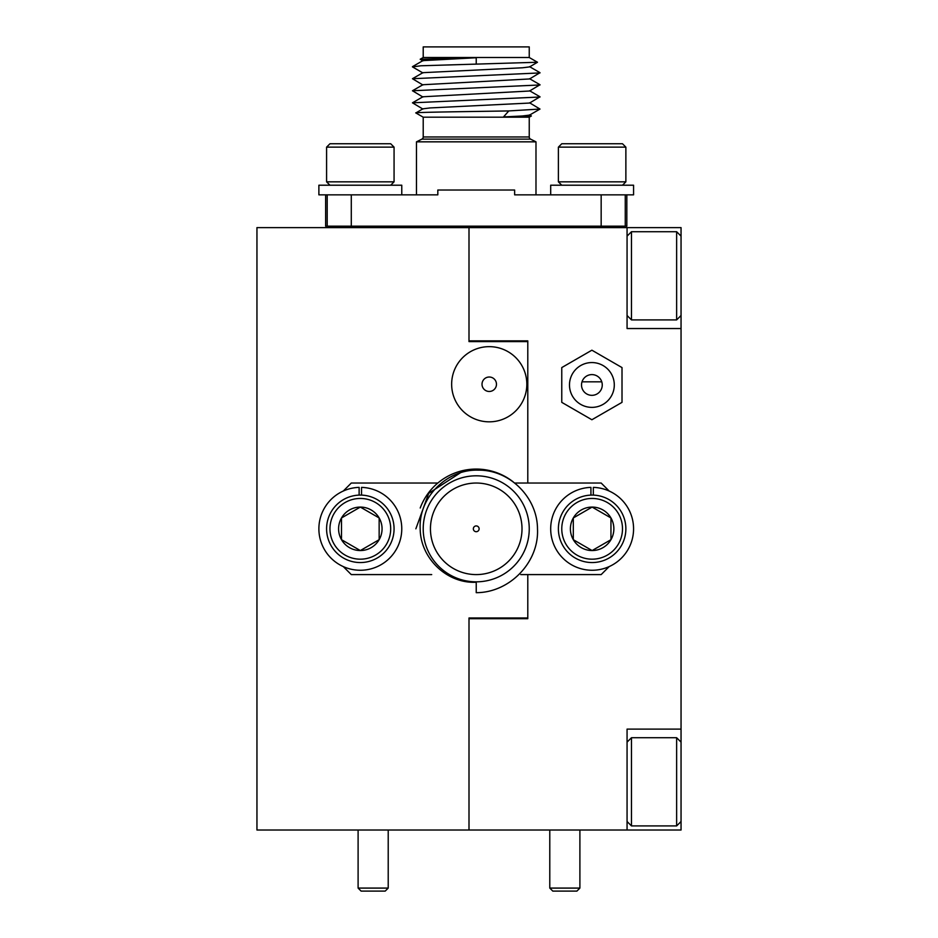 <?xml version="1.0" encoding="UTF-8"?>
<svg xmlns="http://www.w3.org/2000/svg" width="938" height="938" viewBox="0 0 938 938"><rect width="100%" height="100%" fill="white"/><g stroke="black" fill="none" stroke-linecap="round" stroke-linejoin="round"><path stroke-width="1.41" d="M627.065 227.617L681.047 227.617L681.047 328.535L627.065 328.535L627.065 227.617L469 227.617L469 340.869L527.789 340.869L527.789 483.035L527.789 341.596L469 341.596L469 227.617L256.953 227.617L256.953 830.013L469 830.013L469 617.978L527.789 617.978L527.789 574.595L527.789 618.693L469 618.693L469 830.013L627.065 830.013L627.065 729.107L681.047 729.107L681.047 821.512L676.638 825.921L676.638 737.725L631.473 737.725L631.473 825.921L627.065 821.512M681.047 328.535L681.047 729.107M627.065 830.013L681.047 830.013L681.047 821.512M469 618.693L469 617.978M529.548 114.846L531.377 115.96L529.243 117.191L529.243 136.971A2.415 2.415 0 0 0 530.568 139.129L535.985 141.837L535.985 194.846M529.243 117.191L423.214 117.191L423.214 136.971A2.415 2.415 0 0 1 421.889 139.129L416.472 141.837L416.472 194.846M423.214 117.191L415.862 112.947C412.65 112.255 469.75 111.587 508.806 110.93L539.995 109.054L529.548 115.104L522.501 115.972L503.483 116.957L508.806 110.93M529.243 57.499L423.214 57.499L423.214 46.9L529.243 46.9L529.243 57.499L537.486 62.26L420.928 65.777L412.462 66.891L422.909 72.93M422.909 60.888L420.189 59.246L476.234 57.746L422.909 60.63L412.462 66.668M423.214 57.499L420.189 59.246M440.086 227.617L440.086 226.175M512.371 227.617L512.371 226.175M325.627 194.846L325.627 226.175L327.198 226.175L327.198 194.846L437.823 194.846L437.823 190.027L514.634 190.027L514.634 194.846L633.572 194.846L633.572 185.208L550.688 185.208L550.688 194.846M531.377 115.96L503.483 116.957M537.486 62.26L529.548 66.915L522.501 67.782L422.909 72.672L412.462 78.722L422.909 84.983M529.548 66.645L539.995 72.695L529.548 78.956L422.909 84.725L412.462 90.763L422.909 97.024M529.548 78.698L539.995 84.737L529.548 91.009L422.909 96.766L412.462 102.817L422.909 109.078M529.548 90.74L539.995 96.79L529.548 103.051L429.956 107.94L422.909 108.82L415.862 112.947M476.234 57.746L476.234 63.772M539.995 72.918L412.462 78.722M539.995 84.959L412.462 90.763M539.995 97.013L412.462 102.817M529.548 102.793L539.995 109.054M327.198 226.175L626.83 226.175L626.83 194.846M625.259 226.175L625.259 194.846L601.164 194.846L601.164 226.175M401.769 194.846L401.769 185.208L318.885 185.208L318.885 194.846L351.293 194.846L351.293 226.175M535.985 141.837L416.472 141.837M390.689 185.208L394.066 181.831L326.588 181.831L329.965 185.208M326.588 147.137L329.965 143.76L390.689 143.76L394.066 147.137L326.588 147.137L326.588 181.831M394.066 147.137L394.066 181.831M353.567 227.606L345.219 226.175M360.333 227.16L350.413 226.175M353.403 227.617L373.91 226.175M369.443 227.617L381.016 226.175M489.237 346.65A37.59 37.59 0 0 0 451.647 384.24A37.59 37.59 0 0 0 489.237 421.83A37.59 37.59 0 0 0 526.828 384.24A37.59 37.59 0 0 0 489.237 346.65M489.237 377.017A7.234 7.234 0 0 0 482.015 384.24A7.234 7.234 0 0 0 489.237 391.474A7.234 7.234 0 0 0 496.472 384.24A7.234 7.234 0 0 0 489.237 377.017M420.212 508.009A59.762 59.762 0 0 1 513.063 481.769M415.862 528.821L428.689 493.353L460.335 472.834M537.486 528.821C537.404 497.539 509.709 469.657 478.263 470.161C447.016 469 418.418 497.421 420.189 528.821C420.33 558.028 446.769 583.799 476.234 582.252L476.234 592.675C509.604 592.746 539.221 562.249 537.486 528.821M430.448 528.821A45.786 45.786 0 0 0 476.234 574.595A45.786 45.786 0 0 0 522.009 528.821A45.786 45.786 0 0 0 476.234 483.035A45.786 45.786 0 0 0 430.448 528.821M529.243 528.821A53.009 53.009 0 0 0 476.234 475.812A53.009 53.009 0 0 0 423.214 528.821A53.009 53.009 0 0 0 476.234 581.83A53.009 53.009 0 0 0 529.243 528.821M479.119 528.821A2.896 2.896 0 0 1 476.234 531.705A2.896 2.896 0 0 1 473.338 528.821A2.896 2.896 0 0 1 476.234 525.925A2.896 2.896 0 0 1 479.119 528.821M431.703 574.595L351.293 574.595L343.296 566.599M437.823 483.035L351.293 483.035L343.296 491.031M514.728 483.035L601.164 483.035L609.161 491.031M520.754 574.595L601.164 574.595L609.161 566.599M591.89 395.332A10.365 10.365 0 0 0 602.255 384.967A10.365 10.365 0 0 0 591.89 374.602A10.365 10.365 0 0 0 581.525 384.967A10.365 10.365 0 0 0 591.89 395.332M591.89 362.56A22.406 22.406 0 0 0 569.483 384.967A22.406 22.406 0 0 0 591.89 407.373A22.406 22.406 0 0 0 614.296 384.967A22.406 22.406 0 0 0 591.89 362.56M591.89 350.191L561.768 367.579L561.768 402.355L591.89 419.743L622.011 402.355L622.011 367.579L591.89 350.191M388.215 888.087L385.201 891.1L361.107 891.1L358.105 888.087L388.215 888.087L388.215 830.013M358.105 888.087L358.105 830.013M579.895 888.087L576.893 891.1L552.799 891.1L549.785 888.087L579.895 888.087L579.895 830.013M549.785 888.087L549.785 830.013M329.965 528.821A30.356 30.356 0 0 0 360.333 559.177A30.356 30.356 0 0 0 390.689 528.821A30.356 30.356 0 0 0 360.333 498.453A30.356 30.356 0 0 0 329.965 528.821M394.066 528.821A33.733 33.733 0 0 1 360.333 562.554A33.733 33.733 0 0 1 326.588 528.821A33.733 33.733 0 0 1 360.333 495.088A33.733 33.733 0 0 1 394.066 528.821M338.595 528.821A21.738 21.738 0 0 0 379.151 539.69A21.738 21.738 0 0 0 360.333 507.083A21.738 21.738 0 0 0 338.595 528.821M341.502 528.821L341.502 539.69L360.333 550.559L379.151 539.69L379.151 517.952L360.333 507.083L341.502 517.952L341.502 528.821M342.182 540.077L360.333 550.559M361.001 550.16L379.151 539.69L379.151 538.904M379.151 518.737L379.151 517.952L360.333 507.083M359.653 507.47L341.502 517.952L341.502 539.69M359.125 495.1L359.125 487.385A41.448 41.448 0 0 0 324.642 549.891A41.448 41.448 0 0 0 396.012 549.891A41.448 41.448 0 0 0 361.529 487.385L361.529 495.1M590.928 495.1L590.928 487.385A41.448 41.448 0 0 0 556.445 549.891A41.448 41.448 0 0 0 627.815 549.891A41.448 41.448 0 0 0 593.332 487.385L593.332 495.1M561.768 528.821A30.356 30.356 0 0 0 592.124 559.177A30.356 30.356 0 0 0 622.492 528.821A30.356 30.356 0 0 0 592.124 498.453A30.356 30.356 0 0 0 561.768 528.821M625.869 528.821A33.733 33.733 0 0 1 592.124 562.554A33.733 33.733 0 0 1 558.391 528.821A33.733 33.733 0 0 1 592.124 495.088A33.733 33.733 0 0 1 625.869 528.821M570.398 528.821A21.738 21.738 0 0 0 610.955 539.69A21.738 21.738 0 0 0 592.124 507.083A21.738 21.738 0 0 0 570.398 528.821M573.306 528.821L573.306 539.69L592.124 550.559L610.955 539.69L610.955 517.952L592.124 507.083L573.306 517.952L573.306 528.821M573.306 539.69L592.124 550.559L610.955 539.69L610.955 517.952L592.124 507.083L573.306 517.952L573.306 539.69M622.492 185.208L625.869 181.831L558.391 181.831L561.768 185.208M558.391 147.137L561.768 143.76L622.492 143.76L625.869 147.137L558.391 147.137L558.391 181.831M625.869 147.137L625.869 181.831M585.371 227.606L577.022 226.175M592.124 227.16L582.217 226.175M585.206 227.617L605.714 226.175M601.246 227.617L612.819 226.175M627.065 742.134L631.473 737.725M681.047 742.134L676.638 737.725M676.638 825.921L631.473 825.921M627.065 315.496L631.473 319.905L631.473 231.721L627.065 236.13M681.047 236.13L676.638 231.721L631.473 231.721M681.047 315.496L676.638 319.905L676.638 231.721M676.638 319.905L631.473 319.905M582.017 381.836L601.762 381.836M530.568 139.129L421.889 139.129M423.214 136.971L529.243 136.971M344.844 226.175L342.37 227.617M380.91 226.257L378.565 227.617M576.647 226.175L574.173 227.617M612.702 226.257L610.368 227.617"/></g></svg>
